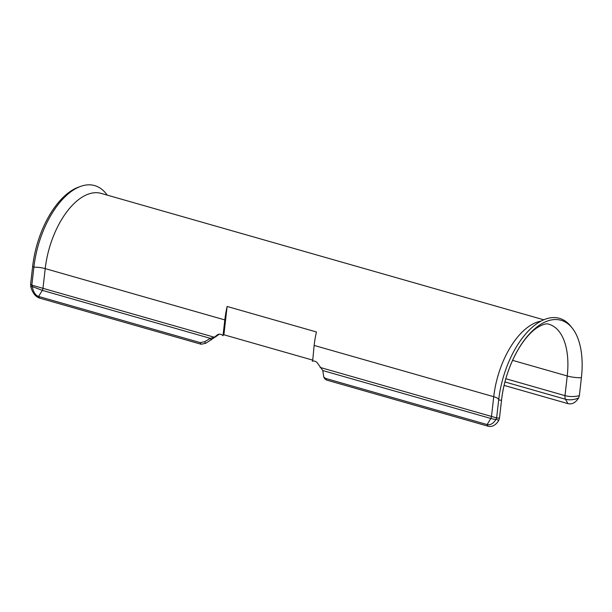 <?xml version="1.0" encoding="UTF-8"?>
<svg xmlns="http://www.w3.org/2000/svg" width="612" height="612" viewBox="0 0 612 612"><rect width="100%" height="100%" fill="white"/><g stroke="black" fill="none" stroke-linecap="round" stroke-linejoin="round"><path stroke-width="0.92" d="M543.754 319.801L101.225 193.407A67.19 34.853 105.9 0 0 45.219 268.614L42.978 288.283A2.861 1.484 -74.1 0 1 42.289 290.356L38.633 296.468L39.543 298.09L201.141 344.242L205.586 343.324L207.346 342.284M207.353 342.276L218.844 334.527A5.715 4.659 74.2 0 1 219.394 334.167M39.543 298.09C35.504 296.736 32.597 293.01 30.814 286.913L30.6 284.351L32.65 266.388A71.482 37.08 -74.1 0 1 78.489 187.165L80.639 186.392A72.904 37.822 -74.1 0 1 107.199 195.113M214.345 337.235L210.337 338.352L42.289 290.356L32.237 286.546C33.285 292.054 35.419 295.367 38.633 296.468L200.239 342.621L204.676 341.703L210.337 338.352L211.247 339.974M215.952 336.776L214.361 337.227L31.839 285.154L32.237 286.546L30.814 286.913M312.648 361.141L314.132 345.42A67.19 34.853 105.9 0 1 316.435 331.972L227.121 306.467A67.19 34.853 105.9 0 0 224.818 319.915L45.219 268.614A11.437 2.983 6.5 0 0 33.882 267.192L31.839 285.154L30.6 284.351M32.65 266.388L33.882 267.192A72.904 37.822 -74.1 0 1 80.639 186.392M214.353 337.227L217.245 334.978A5.715 4.659 74.2 0 1 218.568 334.305A5.715 4.659 74.2 0 1 223.013 335.728L224.818 319.915M312.464 360.063L223.9 334.772L223.097 334.993M312.327 361.241A5.715 4.659 74.2 0 1 312.587 361.157A5.715 4.659 74.2 0 1 317.903 363.735L322.753 370.459L323.779 377.03L325.538 378.415L487.144 424.567C490.419 425.317 493.456 423.489 496.24 419.075L498.696 420.543L499.476 418.233L501.542 400.141C504.602 370.971 520.016 339.186 536.969 327.803C542.645 324.352 546.638 323.167 548.941 324.261A64.329 33.377 -74.1 0 1 567.225 375.967L564.991 395.635A5.715 2.968 105.9 0 0 565.48 399.246L567.944 403.629C572.021 404.601 575.571 402.719 578.585 397.991C573.987 399.896 569.619 400.309 565.48 399.246L504.954 381.957M322.807 370.566L490.801 418.455A2.861 1.484 105.9 0 0 491.49 416.382L493.731 396.714A67.19 34.853 -74.1 0 1 541 321.124M323.779 377.03L324.689 378.652L326.448 380.029L488.047 426.189C492.132 427.153 495.682 425.271 498.696 420.543L499.461 418.264L501.511 400.302A71.482 37.08 -74.1 0 1 531.063 332.247A71.482 37.08 -74.1 0 1 572.335 328.216A71.482 37.08 -74.1 0 1 581.4 377.742L579.35 395.704L578.585 397.991M496.363 418.86L496.63 417.904L499.476 418.233M320.114 367.437L496.63 417.904L498.673 399.942A72.904 37.822 -74.1 0 1 528.814 330.534A72.904 37.822 -74.1 0 1 570.912 326.418L572.335 328.216M504.104 385.399L567.944 403.629M579.35 395.704C574.324 396.844 569.535 396.821 564.991 395.635L505.833 378.736M227.121 306.467L223.9 334.772M496.24 419.075C495.812 419.557 493.991 419.35 490.801 418.455L487.144 424.567L488.047 426.189M204.676 341.703L205.586 343.324M200.239 342.621L201.141 344.242M217.245 334.978L218.844 334.527M325.538 378.415L326.448 380.029M498.673 399.942L501.511 400.302A14.298 3.733 6.5 0 0 501.542 400.141M581.4 377.742A14.298 3.733 -173.5 0 1 567.225 375.967L512.573 360.353M498.704 399.69A11.437 2.983 6.5 0 0 493.731 396.714L314.132 345.42"/></g></svg>
